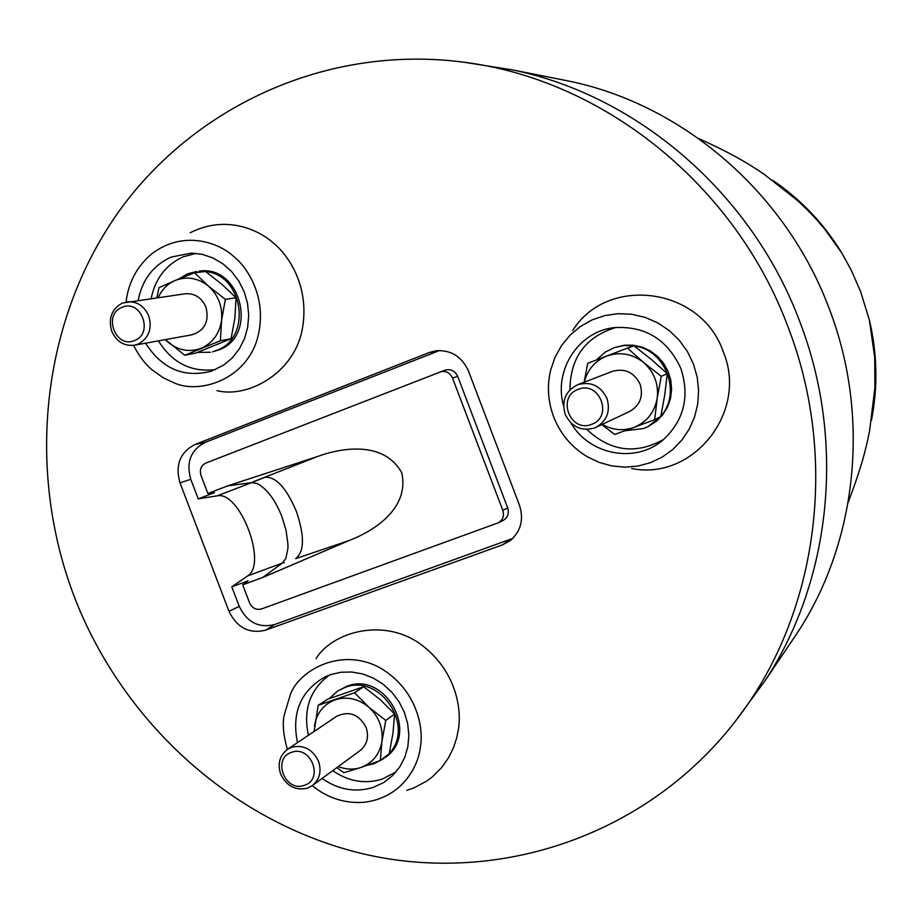 <?xml version="1.0" encoding="UTF-8"?>
<svg xmlns="http://www.w3.org/2000/svg" width="922" height="922" viewBox="0 0 922 922"><rect width="100%" height="100%" fill="white"/><g stroke="black" fill="none" stroke-linecap="round" stroke-linejoin="round"><path stroke-width="1.38" d="M871.451 420.34C877.986 386.963 877.295 353.529 869.377 320.015L860.652 291.744L851.179 270.042L841.809 253.02C823.853 223.631 800.815 199.383 772.682 180.274M559.228 79.177L569.623 81.251C683.421 104.808 786.454 193.551 829.293 308.87C870.806 416.917 857.23 542.378 796.873 633.587L790.938 642.38M735.422 721.165L764.776 681.128C831.137 580.883 846.062 441.995 799.985 322.181C752.479 194.288 638.462 95.934 513.37 70.06L464.342 62.281C326.146 43.956 191.499 107.113 116.103 215.402C40.994 324.267 26.438 470.6 74.06 596.188C123.606 725.015 236.827 826.389 369.664 855.328C502.306 883.737 647.751 834.537 735.422 721.165C817.042 616.749 839.769 460.965 788.206 327.437C735.652 185.322 603.495 79.753 464.342 62.281M572.712 330.491C607.402 274.848 701.446 287.007 723.297 351.87C748.537 411.996 692.848 481.111 631.639 468.491M316.062 658.596C332.035 632.354 382.722 617.256 420.052 643.81C456.16 670.098 461.841 708.96 458.43 729.141L456.644 738.142L453.486 747.719L448.622 757.642L441.707 767.53L432.453 776.797L426.909 780.969L414.013 787.884L406.763 790.419M190.22 232.759C225.775 214.607 258.552 229.682 273.396 243.028C289.151 255.843 310.311 287.572 302.093 330.283C293.346 374.009 247.142 398.396 216.981 390.64M468.48 371.047L519.478 505.233C523.973 519.432 520.942 531.199 510.362 540.534L502.594 544.821L265.686 630.141C249.274 634.106 237.035 627.824 228.979 611.286L180.009 482.874C175.007 465.172 179.986 452.391 194.934 444.542L429.456 352.458L436.348 350.717C451.261 349.934 461.968 356.71 468.48 371.047M693.471 364.086L697.182 377.11L698.611 390.536L697.735 403.951L694.589 416.928L689.253 429.087L681.923 440.036L672.829 449.463L662.25 457.082L650.517 462.66L637.989 466.048L625.047 467.166L612.081 465.967L599.473 462.521L587.602 456.932C571.744 447.458 560.415 434.055 553.603 416.698C547.945 401.439 546.942 385.961 550.607 370.264L554.963 357.413L561.51 345.589L570.061 335.193L580.33 326.538L592.016 319.934L604.751 315.601L618.109 313.676L631.662 314.252L644.974 317.318L657.605 322.781L669.13 330.468L679.168 340.137L687.374 351.466L693.471 364.086M570.891 422.921C589.216 454.938 635.431 463.904 662.872 440.105C683.882 420.72 689.91 396.944 680.978 368.788C667.724 339.722 645.677 325.985 614.813 327.564C578.659 330.917 553.165 370.471 563.607 405.853M663.852 439.287C636.145 454.846 610.456 451.561 586.807 429.422M633.852 345.865L624.01 345.554L614.432 347.582L624.378 345.208L633.299 345.208L642.069 347.133L650.298 350.925L657.582 356.411L663.598 363.314L668.07 371.347L670.778 380.141L671.619 389.268L670.536 398.316L667.586 406.879L662.918 414.554L656.741 420.985L648.154 426.529L660.509 416.675M569.911 389.868C570.292 357.471 585.677 336.657 616.08 327.425M614.432 347.582L605.235 352.1L596.465 359.949M624.851 430.781L643.614 428.534L648.154 426.529M660.832 416.295C682.015 392.772 665.569 349.542 634.048 345.9M627.525 348.09L606.722 356.019C619.953 351.536 632.238 353.691 643.591 362.473L627.525 348.09L633.956 345.831L651.347 359.453L667.286 373.698L664.75 394.812L660.774 416.537L654.678 419.648L633.84 427.474C623.157 431.208 612.634 430.182 602.25 424.385M654.678 419.648L657.202 398.362C658.815 384.082 654.286 372.131 643.591 362.473L661.235 376.303L657.202 398.362C654.516 412.422 646.737 422.126 633.84 427.474L614.674 434.458L602.942 425.491M667.286 373.698L661.235 376.303M595.912 427.37L629.599 411.5C640.041 405.392 643.544 396.322 640.122 384.29C634.175 372.292 624.955 367.993 612.462 371.359L577.702 384.705C565.612 390.847 561.44 400.678 565.163 414.209C571.386 426.851 581.079 431.473 594.252 428.062L595.912 427.37C606.953 420.893 610.641 411.27 606.999 398.488C600.706 385.776 590.967 381.178 577.783 384.681L577.702 384.705M584.237 382.204C587.568 369.584 595.059 360.848 606.722 356.019L587.671 363.314L584.133 382.238M578.244 389.361C556.335 396.714 570.211 433.248 591.532 424.351C613.591 417.101 599.611 380.279 578.244 389.361M287.399 749.402C283.538 736.182 282.409 725.003 283.999 715.852L290.453 694.231C299.408 670.225 341.128 646.725 379.795 667.689C416.928 689.23 423.89 728.023 420.444 746.624C418.738 764.949 403.248 797.323 364.57 802.232C345.22 803.742 327.783 798.233 312.235 785.682M322.066 778.468C338.316 789.774 355.339 792.759 373.133 787.457L383.656 782.582L392.807 775.425L399.699 767.035L404.793 757.25L407.893 746.451L408.849 735.053L407.639 723.493L404.309 712.222L398.972 701.665L391.838 692.226L383.195 684.274L373.364 678.108L362.738 673.97L351.72 672L340.737 672.265L330.191 674.754L325.017 676.886C300.584 690.981 291.41 712.89 297.495 742.625M396.034 771.933L382.146 779.148C364.939 784.311 348.458 781.476 332.704 770.665M389.28 753.458C415.43 726.075 379.795 673.175 344.978 687.478L337.671 691.016L346.776 686.314C385.212 670.617 419.994 733.635 385.753 757.112L388.692 754.138M308.421 735.272C302.958 709.733 309.942 689.656 329.361 675.042M337.671 691.016L329.304 698.588M367.452 765.248L374.032 763.727L384.048 758.414M363.694 686.729L354.509 692.768L318.205 705.33L327.748 699.176L363.694 686.729L380.221 699.625L394.616 714.043L392.979 733.128L389.222 753.723L380.325 760.535L360.94 767.484C353.725 769.882 346.165 769.582 338.247 766.597M314.125 731.446L318.205 705.33M314.425 726.063C316.58 713.144 323.495 704.396 335.159 699.81C347.214 696.179 358.497 698.692 369.007 707.335C378.919 716.751 383.241 728.08 381.95 741.311C379.68 754.3 372.684 763.024 360.94 767.484L343.883 772.717L336.853 767.623M312.328 785.613L360.145 750.531C367.14 744.653 369.134 736.978 366.126 727.504C358.958 714.204 349.127 710.482 336.634 716.325L287.491 749.344C279.654 755.464 277.384 763.716 280.645 774.088C286.5 786.086 295.397 790.788 307.36 788.183L312.328 785.613C319.68 779.436 321.755 771.334 318.551 761.295C312.639 749.24 303.707 744.55 291.744 747.235L287.491 749.344M291.663 752.317C271.783 758.195 284.944 792.689 304.248 785.348C324.244 779.574 311.002 744.826 291.663 752.317M354.509 692.768L369.007 707.335L385.765 720.416L381.95 741.311L380.325 760.535M385.765 720.416L394.616 714.043M126.072 301.955C128.389 282.397 136.998 266.331 151.888 253.757C184.504 229.025 220.093 243.489 233.842 256.616C248.583 268.256 268.821 300.687 256.765 340.771C243.431 381.558 197.527 393.982 173.924 382.757L163.194 377.755L152.026 369.757C145.388 364.386 139.234 356.261 133.54 345.37M145.561 343.203C161.984 368.846 183.916 378.181 211.369 371.209L223.839 364.997L232.367 357.794L239.363 348.839L244.549 338.489L247.707 327.137L248.71 315.243L247.511 303.269L244.157 291.686L238.775 280.98L231.595 271.552L222.882 263.784L213.005 257.987L202.356 254.38L191.35 253.089L171.031 257.111C153.225 265.363 142.276 279.746 138.185 300.261M151.173 298.474C155.242 278.675 165.891 264.798 183.132 256.846L196.029 253.343M205.226 271.506L198.852 271.206C240.896 264.084 258.863 336.092 218.618 349.991L212.521 351.835L216.543 350.418C252.259 338.19 243.604 274.825 205.618 271.552M215.713 369.515C191.488 372.649 172.391 363.095 158.423 340.875M196.732 271.448L187.397 273.903L179.064 278.847M197.481 352.411L210.435 352.262M158.192 297.495C162.065 289.312 167.781 283.607 175.318 280.403L194.496 272.774L205.502 271.471L222.064 284.425L236.067 297.76L234.868 318.032L231.111 338.697L195.821 353.045L184.769 355.258L165.384 339.619M194.496 272.774L208.579 286.223C198.195 277.948 187.108 276.012 175.318 280.403L158.987 287.652L156.855 297.691M134.358 345.231L192.145 334.767C204.845 330.525 209.432 321.282 205.929 307.049C201.63 297.576 194.715 293.15 185.184 293.772L122.361 303.061C111.654 308.997 108.116 318.401 111.746 331.275C116.483 341.624 124.009 346.28 134.358 345.231L138.035 344.16C148.799 338.293 152.372 328.877 148.742 315.912C144.201 305.862 136.917 301.171 126.89 301.817M184.769 355.258L220.393 340.76L221.568 320.314L225.371 299.362L208.579 286.223C218.387 295.328 222.709 306.692 221.568 320.314C219.448 333.752 212.659 343.076 201.192 348.297C189.39 352.538 178.361 350.521 168.104 342.235L165.199 339.653M121.969 307.349C102.573 314.552 115.769 349.173 134.612 340.483C154.135 333.384 140.836 298.509 121.969 307.349M220.393 340.76L231.111 338.697M225.371 299.362L236.067 297.76M512.828 538.367L274.618 624.54C258.794 628.366 247.015 622.327 239.247 606.411L231.791 586.853L248.145 580.825L242.693 584.859L249.562 602.861C252.179 608.232 256.155 610.26 261.479 608.958L498.064 522.889C502.836 520.135 504.415 515.963 502.813 510.373L507.665 507.838L457.704 376.383C454.949 370.771 450.708 368.708 444.969 370.183L205.848 463.051C200.996 465.587 199.371 469.724 200.996 475.475L207.853 493.489L227.746 485.848L317.583 456.505C343.48 447.02 384.428 441.384 401.738 472.779C409.633 507.722 375.254 530.415 349.519 540.361L262.689 577.495L242.693 584.859M207.853 493.489L214.515 492.613L198.242 498.871L190.773 479.29C185.967 462.256 190.773 449.948 205.18 442.399L439.598 350.51M498.064 522.889L502.813 520.63C507.688 517.807 509.313 513.542 507.665 507.838M457.704 376.383L452.495 378.008L502.813 510.373M452.495 378.008C449.809 372.511 445.649 370.483 440.036 371.923M348.401 540.776L295.651 558.651C304.444 551.69 304.686 535.959 296.377 511.433C286.269 487.623 275.701 476.271 264.672 477.342L251.66 482.621L257.353 483.577C267.276 489.167 275.471 500.243 281.948 516.804L286.062 530.357L287.941 544.164L287.918 548.348L285.866 558.398L282.328 563.088L284.195 562.708M316.477 456.92L253.343 481.745M231.791 586.853L247.592 575.927L282.328 563.088L262.689 577.495M227.746 485.848L251.66 482.621L217.073 495.875L198.242 498.871M247.592 575.927C267.864 564.229 239.766 490.377 217.073 495.875M509.324 539.923L502.594 544.821M265.686 630.141L274.618 624.54M228.979 611.286L239.247 606.411M180.009 482.874L190.773 479.29M194.934 444.542L205.18 442.399M429.456 352.458L437.581 351.213M869.377 320.015L874.736 357.667L874.897 387.77L869.573 430.966C865.85 448.749 862.715 463.962 848.171 502.375M796.873 633.587L764.776 681.128M569.623 81.251L513.37 70.06M841.809 253.02L824.787 229.198C816.097 218.952 812.847 214.953 798.049 200.996L763.865 174.051C748.71 164.035 735.779 155.438 698.415 138.381"/></g></svg>

